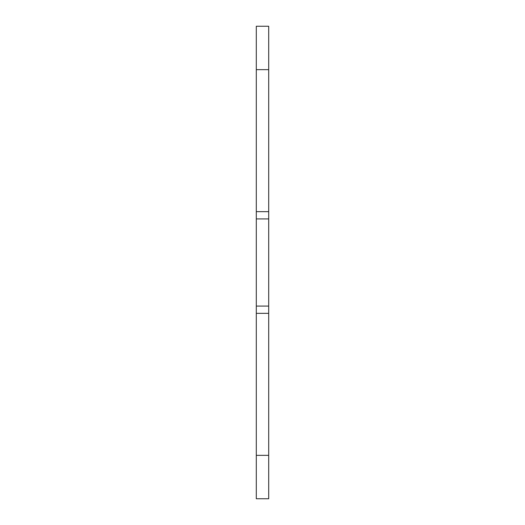 <?xml version="1.0" encoding="UTF-8"?>
<svg xmlns="http://www.w3.org/2000/svg" width="525" height="525" viewBox="0 0 525 525"><rect width="100%" height="100%" fill="white"/><g stroke="black" fill="none" stroke-linecap="round" stroke-linejoin="round"><path stroke-width="0.79" d="M256.298 455.346L256.298 498.75L268.702 498.75L268.702 313.346L256.298 313.346L256.298 455.346L268.702 455.346M268.702 69.654L268.702 26.25L256.298 26.25L256.298 211.654L268.702 211.654L268.702 69.654L256.298 69.654M268.702 211.654L268.702 313.346M256.298 313.346L256.298 211.654M268.702 306.082L256.298 306.082M268.702 218.918L256.298 218.918"/></g></svg>
